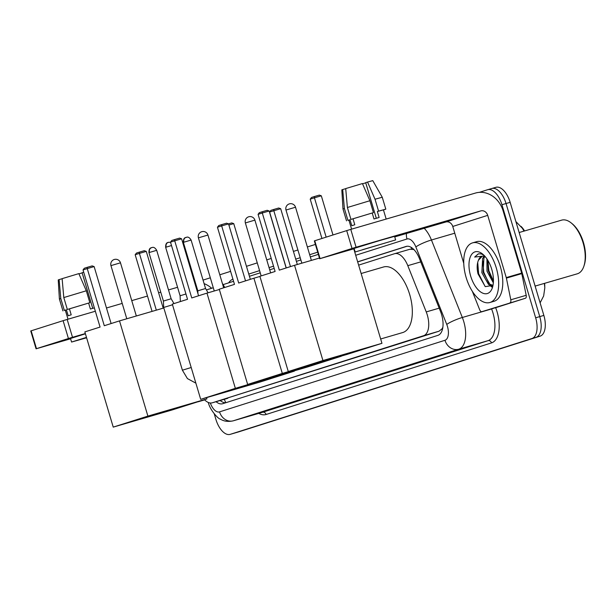 <?xml version="1.0" encoding="UTF-8"?>
<svg xmlns="http://www.w3.org/2000/svg" width="615" height="615" viewBox="0 0 615 615"><rect width="100%" height="100%" fill="white"/><g stroke="black" fill="none" stroke-linecap="round" stroke-linejoin="round"><path stroke-width="0.92" d="M442.877 327.188A18.634 9.486 73.8 0 1 441.87 328.994L442.031 328.948A6.212 3.16 -106.2 0 0 442.639 328.602M524.534 230.956A16.766 8.533 -106.2 0 0 520.997 226.358M544.775 286.713A16.766 8.533 -106.2 0 0 544.582 283.331M413.895 249.552L409.928 249.244L394.715 253.672M204.472 399.688A18.634 9.486 -106.2 0 0 212.221 402.825A18.634 9.486 -106.2 0 0 212.329 402.794L423.581 335.705A18.634 9.486 -106.2 0 0 426.241 311.92L407.799 265.665A18.634 9.486 -106.2 0 0 394.607 253.703L409.928 249.244M212.221 402.825L439.018 331.208L441.87 328.994M394.607 253.703A18.634 9.486 -106.2 0 0 394.492 253.734L358.637 265.127M487.795 189.681L491.677 188.551A18.634 9.486 73.8 0 1 491.792 188.513A18.634 9.486 73.8 0 1 506.045 203.534L539.755 316.61A18.634 9.486 73.8 0 1 536.034 337.335L234.361 433.137A18.634 9.486 73.8 0 1 234.246 433.168A18.634 9.486 73.8 0 1 234.138 433.198M491.9 188.482L495.782 187.352A18.634 9.486 73.8 0 1 495.898 187.321A18.634 9.486 73.8 0 1 510.15 202.335L543.86 315.41A18.634 9.486 73.8 0 1 540.139 336.136L238.466 431.938A18.634 9.486 73.8 0 1 238.351 431.976A18.634 9.486 73.8 0 1 238.243 432.007M216.065 401.71A18.634 9.486 -106.2 0 0 222.615 403.732A18.634 9.486 -106.2 0 0 222.722 403.701L437.903 335.36A18.634 9.486 -106.2 0 0 440.555 311.582L419.345 258.385A18.634 9.486 -106.2 0 0 406.154 246.423A18.634 9.486 -106.2 0 0 406.046 246.454L357.653 261.821M225.851 402.702A18.634 9.486 73.8 0 1 220.17 400.511M492.938 280.794A24.838 12.646 73.8 0 1 488.656 270.838A24.838 12.646 73.8 0 0 492.938 280.794M479.362 192.357L487.572 189.743A18.634 9.486 73.8 0 1 487.687 189.712A18.634 9.486 73.8 0 1 501.94 204.726L535.65 317.801A18.634 9.486 73.8 0 1 531.929 338.527L230.256 434.336A18.634 9.486 73.8 0 1 230.141 434.367A18.634 9.486 73.8 0 1 215.888 419.353L214.266 413.895M203.05 280.102L210.315 277.796M219.793 274.79L230.602 271.353M246.461 266.318L257.27 262.882M266.741 259.876L271.223 258.454M293.417 251.404L297.898 249.982M307.369 246.976L315.395 244.424M491.677 188.551A18.634 9.486 73.8 0 1 491.792 188.513A18.634 9.486 73.8 0 1 506.045 203.534L539.755 316.61A18.634 9.486 73.8 0 1 536.034 337.335L234.361 433.137A18.634 9.486 73.8 0 1 234.246 433.168L238.351 431.976M357.684 261.921L407.022 246.254M204.534 399.75L198.276 401.741A3.106 1.584 -106.2 0 0 198.276 401.741L204.657 399.881L198.261 401.741A3.106 1.584 -106.2 0 1 197.915 401.772M211.629 288.266A24.838 21.379 72.4 0 0 204.103 283.653M195.324 282.454A24.838 21.379 72.4 0 0 194.624 282.531M36.07 348.813L30.75 330.955L31.157 330.816L36.485 348.667L36.07 348.813L70.594 338.773M63.107 320.669L67.181 319.446L72.501 337.297L68.426 338.527L63.107 320.669L31.157 330.816M177.566 287.282L168.502 289.926M160.746 292.179L158.624 292.802M147.492 296.046L131.756 300.627M122.216 303.41L106.48 307.992M95.348 311.236L67.181 319.446M68.426 338.527L36.485 348.667M72.501 337.297L85.347 333.553M86.5 337.435L76.929 340.449L86.584 337.727M78.943 273.875L82.141 272.891L92.711 308.353M86.3 290.787L63.799 297.56L62.123 278.649L78.835 273.614L86.3 290.787L89.844 302.695L69.426 308.861L71.202 314.811L68.188 315.764L66.412 309.814L65.321 310.214L68.004 319.208M94.349 307.877L90.397 309.03L88.622 303.08M85.416 333.807L70.502 338.473L71.571 342.048L86.607 337.789M86.484 337.374L71.571 342.048M89.844 302.695L67.343 309.468L63.799 297.56M69.426 308.861L67.343 309.468M83.717 272.199L82.11 272.706L92.734 308.346M62.13 278.726L59.109 279.602L60.785 298.521L64.329 310.421L66.412 309.814M64.329 310.421L65.351 310.314M60.785 298.521L59.394 299.021L62.938 310.921M59.109 279.602L58.233 279.925L59.394 299.021M104.289 325.719L87.253 268.586L83.033 269.931L100.068 327.065L84.847 331.892L113.237 427.118L147.892 416.109L119.51 320.892L104.289 325.719M111.115 323.552L94.133 266.587L87.253 268.586L87.322 267.294L84.309 268.248L83.033 269.931M119.51 320.892L163.836 307.969M147.892 416.109L206.917 398.912L206.532 397.636M206.917 398.912L172.254 409.921L113.237 427.118M87.322 267.294L92.15 265.888L94.133 266.587M152.074 311.398L135.177 254.733L136.453 253.057L139.467 252.096L144.294 250.697L146.278 251.397L163.198 308.161M146.278 251.397L139.397 253.395L156.325 310.16M139.467 252.096L139.397 253.395L135.177 254.733M191.749 297.944L174.714 240.811L170.493 242.156L187.529 299.29L172.308 304.118L200.698 399.343L235.353 388.334L206.963 293.117L191.749 297.944M198.576 295.777L181.594 238.812L174.714 240.811L174.783 239.519L171.77 240.473L170.493 242.156M206.963 293.117L219.347 289.504M235.353 388.334L294.285 370.845M294.37 371.137L259.714 382.146L200.698 399.343M174.783 239.519L179.611 238.113L181.594 238.812M228.472 223.875L231.747 222.922L233.738 223.622L250.343 279.341M233.738 223.622L228.88 225.029M238.697 283.038L221.669 225.905L217.449 227.243L234.484 284.376L219.263 289.211L247.645 384.429L282.308 373.42L253.918 278.203L238.697 283.038M245.531 280.871L228.542 223.898L221.669 225.905L221.738 224.606L218.725 225.559L217.449 227.243M253.918 278.203L259.93 276.45M282.308 373.42L341.287 356.085M341.325 356.223L306.67 367.232L247.645 384.429M221.738 224.606L226.558 223.199L228.542 223.898M286.252 267.932L269.593 212.052L270.869 210.368L273.883 209.415L278.703 208.008L280.686 208.708L297.322 264.488M280.686 208.708L273.813 210.714L290.472 266.595M273.883 209.415L273.813 210.714L269.593 212.052M361.143 273.514L383.56 266.979A34.156 17.389 73.8 0 1 409.69 294.516A34.156 17.389 73.8 0 1 402.671 332.569L380.654 338.988M279.325 270.131L262.29 212.998L258.077 214.343L275.105 271.476L259.884 276.304L288.274 371.529L322.929 360.521L294.547 265.303L279.325 270.131M286.152 267.963L269.17 210.999L262.29 212.998L262.359 211.706L259.346 212.659L258.077 214.343M294.547 265.303L319.454 258.046M322.929 360.521L381.953 343.324L353.779 248.829M381.953 343.324L347.291 354.332L288.274 371.529M262.359 211.706L267.187 210.299L269.17 210.999M321.937 238.474L310.214 199.152L311.49 197.469L314.503 196.508L319.331 195.109L321.314 195.808L332.984 234.961M321.314 195.808L314.434 197.807L326.158 237.129M314.503 196.508L314.434 197.807L310.214 199.152M191.204 367.516L182.386 370.192L163.682 307.462L172.508 304.786M151.674 247.599A4.036 3.475 72.4 0 0 151.605 247.622A4.036 3.475 72.4 0 0 149.491 252.442L148.953 252.627L163.398 301.066L171.131 298.759L173.991 303.587M168.372 242.302A4.036 3.475 72.4 0 0 168.302 242.318A4.036 3.475 72.4 0 0 166.188 247.138L165.65 247.322L180.095 295.769L185.945 293.985M186.091 237.359A4.036 3.475 72.4 0 0 186.022 237.375A4.036 3.475 72.4 0 0 183.908 242.195L183.378 242.379L197.815 290.818L205.556 288.512L208.085 292.786M510.05 302.726A3.106 1.584 -106.2 0 0 510.796 299.797L506.391 278.111A3.106 1.584 -106.2 0 0 506.26 277.588L521.658 273.098A3.106 1.584 73.8 0 1 521.789 273.621L526.194 295.308A3.106 1.584 73.8 0 1 525.441 298.244L481.868 311.674A3.106 1.584 -106.2 0 0 481.868 311.674L497.266 307.193A3.106 1.584 73.8 0 1 497.243 307.193A3.106 1.584 73.8 0 1 497.228 307.2L481.853 311.682A3.106 1.584 -106.2 0 1 479.654 309.691L472.305 291.264M525.441 298.244L497.266 307.193M521.658 273.098L503.108 210.868A24.838 21.379 72.4 0 0 475.487 193.049L350.773 229.38L356.093 247.238L480.807 210.899A6.212 5.343 -107.6 0 1 487.71 215.358L506.26 277.588M319.662 258.746L314.342 240.896L314.749 240.757L320.077 258.608L319.662 258.746L354.186 248.706M356.093 247.238L352.018 248.46L346.699 230.61L314.749 240.757M346.699 230.61L350.773 229.38M352.018 248.46L320.077 258.608M394.73 236.898L445.844 222A6.212 5.343 -107.6 0 1 452.755 226.458L463.748 263.351M362.566 249.69L390.279 241.518L362.566 249.69M362.535 183.808L365.733 182.832L376.303 218.294M369.892 200.728L347.39 207.501L345.715 188.582L362.427 183.554L369.892 200.728L373.436 212.629L353.018 218.794L354.793 224.752L351.78 225.705L350.004 219.755L348.913 220.147L351.596 229.141M386.174 219.063L383.429 209.861L377.349 211.522L378.571 211.137L375.019 199.229L367.555 182.055L365.702 182.647L376.326 218.287M372.213 213.021L373.989 218.971L379.124 217.472L377.349 211.522M395.637 239.919L394.569 236.345L379.609 240.58L354.102 248.414L355.163 251.981L395.637 239.919L355.163 251.981M367.555 182.055L372.775 180.633L382.261 197.246L385.813 209.146L383.453 209.93M385.813 209.146L378.571 211.137M373.436 212.629L350.942 219.401L347.39 207.501M353.018 218.794L350.942 219.401M382.261 197.246L375.019 199.229M345.722 188.659L342.701 189.543L344.377 208.454L347.929 220.362L350.004 219.755M347.929 220.362L348.943 220.247M344.377 208.454L342.986 208.954L346.529 220.862M342.701 189.543L341.825 189.858L342.986 208.954M519.152 232.524L561.664 220.139A27.944 14.23 73.8 0 1 571.258 222.984L572.204 223.745A26.706 13.591 73.8 0 1 583.466 242.556A26.706 13.591 73.8 0 1 584.25 265.096L583.866 266.257A27.944 14.23 73.8 0 1 577.301 273.806L535.119 286.09M571.258 222.984A27.944 14.23 73.8 0 1 583.043 242.664A27.944 14.23 73.8 0 1 583.866 266.257M496.274 267.902A31.05 15.806 73.8 0 1 489.894 302.503A31.05 15.806 73.8 0 1 466.139 277.473A31.05 15.806 73.8 0 1 472.52 242.879A31.05 15.806 73.8 0 1 496.274 267.902M472.52 242.879L476.625 241.68A31.05 15.806 73.8 0 1 500.379 266.71A31.05 15.806 73.8 0 1 493.999 301.304L489.894 302.503M483.759 255.079L481.245 253.887L478.278 253.872L474.665 257.062L484.605 255.94M482.237 256.224L478.416 260.299A15.529 7.903 73.8 0 1 481.999 256.286A15.529 7.903 73.8 0 1 485.127 256.532M478.416 260.299C476.902 263.989 476.771 268.494 478.001 273.829L485.258 286.644L492.992 285.406M470.66 276.043A21.74 11.062 73.8 0 1 470.944 255.548A21.74 11.062 73.8 0 1 482.591 254.033A21.74 11.062 73.8 0 1 491.754 269.339A21.74 11.062 73.8 0 1 492.392 287.689A21.74 11.062 73.8 0 1 481.906 292.748A21.74 11.062 73.8 0 1 470.66 276.043M484.935 256.463L483.92 257.993L483.144 272.322L489.894 284.261L493.007 285.329M484.22 256.247L482.637 258.369L481.86 272.699L488.61 284.637L492.999 285.375M487.81 260.283L488.272 270.831L493.43 281.363M486.942 258.93L486.988 271.2L493.345 282.846M489.625 285.229L491.754 286.997M487.887 260.414L488.887 270.692L493.438 281.14M482.829 261.044L483.759 272.191L488.91 283.461M490.893 285.652L492.123 286.628M477.717 262.344L478.624 273.683L485.174 286.575M478.47 253.818L474.665 257.062M224.329 399.296A18.634 16.036 72.4 0 0 225.889 402.694M411.127 247.322A18.634 16.036 72.4 0 0 411.481 249.014M442.031 328.948A18.634 16.036 72.4 0 0 442.323 329.863M227.765 398.297L212.329 402.794M420.745 261.89L407.799 265.665M439.195 308.153L426.241 311.92M439.018 331.208L423.581 335.705M540.139 336.136L531.929 338.527M543.86 315.41L535.65 317.801M238.466 431.938L230.256 434.336M510.15 202.335L501.94 204.726M210.338 403.002A12.423 6.319 -106.2 0 0 219.547 411.873L444.976 340.279A12.423 6.319 -106.2 0 0 447.459 326.465A12.423 6.319 -106.2 0 0 446.751 324.428L415.855 246.938A12.423 6.319 -106.2 0 0 406.984 238.989L355.701 255.279M424.242 228.296A24.838 12.646 73.8 0 1 431.438 239.996L462.334 317.486A24.838 12.646 73.8 0 1 463.748 321.56A24.838 12.646 73.8 0 1 458.79 349.197L233.362 420.783A24.838 12.646 73.8 0 1 233.216 420.829L262.467 412.304A24.838 12.646 -106.2 0 0 262.62 412.258L488.041 340.672A24.838 12.646 -106.2 0 0 492.999 313.035A24.838 12.646 -106.2 0 0 491.585 308.961L491.546 308.853M495.652 307.661A27.944 14.23 73.8 0 1 491.5 342.901L266.072 414.487A3.106 2.675 72.4 0 0 262.62 412.258L233.362 420.783A12.423 10.693 -107.6 0 1 219.547 411.873M493.368 308.33A3.106 0.5 -21.7 0 1 491.585 308.961L462.334 317.486A12.423 1.983 158.3 0 0 446.751 324.428M266.072 414.487A27.944 14.23 73.8 0 1 258.777 413.38M228.711 282.846A27.944 14.23 73.8 0 1 232.916 279.11M248.768 274.052L259.576 270.623M269.047 267.61L273.529 266.187M295.723 259.138L300.205 257.716M309.676 254.71L317.701 252.165M444.976 340.279A12.423 10.693 -107.6 0 0 458.79 349.197L488.041 340.672A3.106 2.675 72.4 0 1 491.5 342.901M415.855 246.938A12.423 1.983 158.3 0 1 431.438 239.996L454.762 233.2M233.246 281.401A3.106 2.675 72.4 0 0 233.446 280.917M406.984 238.989A12.423 10.693 -107.6 0 1 406.469 233.477M111.615 265.426L110.961 265.649A4.966 4.966 0 0 1 114.213 259.499A4.966 4.966 0 0 1 120.479 262.813L111.615 265.426M199.076 237.651L198.414 237.874A4.966 4.966 0 0 1 201.674 231.724A4.966 4.966 0 0 1 207.939 235.038L199.076 237.651M246.031 222.745L245.37 222.968A4.966 4.966 0 0 1 248.629 216.811A4.966 4.966 0 0 1 254.894 220.124L246.031 222.745M286.651 209.838L285.998 210.061A4.966 4.966 0 0 1 289.258 203.911A4.966 4.966 0 0 1 295.523 207.224L286.651 209.838M149.491 252.442L156.694 250.32L171.131 298.759M166.188 247.138L171.508 245.539M183.908 242.195L191.111 240.073L205.556 288.512M480.807 210.899L445.844 222M487.71 215.358L452.755 226.458M521.789 273.621L506.391 278.111M510.796 299.797L526.194 295.308M544.367 283.4L544.821 287.751L543.652 295.953L540.116 302.849M524.003 231.109L522.412 228.319L515.87 221.538M495.898 187.321L487.687 189.712M208.339 402.441C209.515 409.259 218.133 418.984 220.216 419.061C221.923 420.03 225.805 422.451 233.216 420.829M230.141 434.367L234.246 433.168M318.362 254.372L310.337 256.924M300.866 259.93L296.384 261.352M274.19 268.401L269.708 269.824M260.237 272.829L249.429 276.266M233.562 281.301L223.091 284.63M213.282 287.743L206.394 289.934M126.79 318.762L110.961 265.649M136.33 315.987L120.479 262.813M214.251 290.987L198.414 237.874M223.675 287.805L207.939 235.038M261.152 275.904L245.37 222.968M270.623 272.899L254.894 220.124M301.834 263.174L285.998 210.061M311.375 260.399L295.523 207.224M148.953 252.627C148.761 246.715 152.251 248.068 151.605 247.622L151.721 247.591C151.398 248.322 153.604 245.254 156.694 250.32M182.386 370.192L187.429 378.594L195.87 383.153M163.398 301.066L163.682 307.462M165.65 247.322C165.458 241.411 168.948 242.764 168.302 242.318L170.524 242.256M180.095 295.769L180.356 301.565M183.378 242.379C183.178 236.468 186.668 237.821 186.022 237.375L186.137 237.344C185.822 238.074 188.021 235.007 191.111 240.073M197.815 290.818L197.945 293.67M222.353 283.384L224.767 287.459M492.461 285.583L492.976 285.429"/></g></svg>
